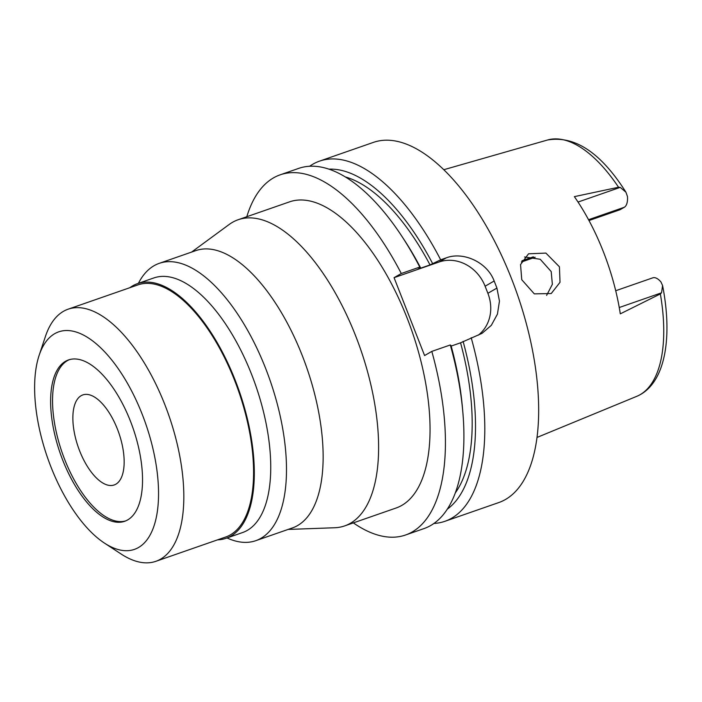 <?xml version="1.0" encoding="UTF-8"?>
<svg xmlns="http://www.w3.org/2000/svg" width="702" height="702" viewBox="0 0 702 702"><rect width="100%" height="100%" fill="white"/><g stroke="black" fill="none" stroke-linecap="round" stroke-linejoin="round"><path stroke-width="1.05" d="M662.583 285.565C672.902 338.171 665.198 384.345 636.784 396.323A135.749 61.206 -109.2 0 0 640.11 394.691A135.749 61.206 -109.2 0 0 640.145 394.673A135.749 61.206 -109.2 0 0 660.354 293.919L661.547 292.804L662.583 285.565L660.959 281.976A18.612 8.389 -109.2 0 0 652.728 277.852L615.707 290.733M533.336 256.827L521.963 260.784M625.93 192.181L620.226 187.373L618.55 187.25A135.749 61.206 -109.2 0 0 547.586 139.988C574.824 135.372 600.938 152.764 625.93 192.181L627.456 196.499A18.612 8.389 -109.2 0 1 624.297 207.265L620.015 209.74L588.996 220.533M660.354 293.919L620.305 313.847A138.25 62.329 -109.2 0 0 574.368 196.639L618.55 187.25M521.753 279.712L534.301 293.866L551.228 293.541L560.02 282.309L559.433 266.813L545.91 253.097L528.527 253.799L520.542 264.593L521.753 279.712M524.578 256.985L540.233 259.266L551.193 271.56L552.369 284.319L546.612 295.384M115.856 484.196A47.675 21.49 -109.2 0 0 118.12 430.958A47.675 21.49 -109.2 0 0 82.845 394.919A47.675 21.49 -109.2 0 0 81.169 395.682A47.675 21.49 -109.2 0 0 78.896 448.92A47.675 21.49 -109.2 0 0 114.172 484.968A47.675 21.49 -109.2 0 0 115.856 484.196M125.605 520.928A85.425 38.513 70.8 0 1 62.978 454.975A85.425 38.513 70.8 0 1 67.427 360.635A85.425 38.513 70.8 0 1 69.48 359.626M127.659 519.919A85.425 38.513 -109.2 0 0 131.722 424.517A85.425 38.513 -109.2 0 0 68.506 359.933A85.425 38.513 -109.2 0 0 65.497 361.311A85.425 38.513 -109.2 0 0 61.434 456.712A85.425 38.513 -109.2 0 0 124.658 521.296A85.425 38.513 -109.2 0 0 127.659 519.919M54.677 333.696A115.172 51.93 70.8 0 1 142.216 414.32A115.172 51.93 70.8 0 1 138.478 547.534A115.172 51.93 70.8 0 1 104.475 543.111A115.172 51.93 70.8 0 1 39.136 355.352A115.172 51.93 70.8 0 1 54.677 333.696M39.136 355.352L45.437 336.433A133.477 60.179 70.8 0 1 63.452 311.328A133.477 60.179 70.8 0 1 68.147 309.178A133.477 60.179 70.8 0 1 166.927 410.091A133.477 60.179 70.8 0 1 160.574 559.161A133.477 60.179 70.8 0 1 155.879 561.31A133.477 60.179 70.8 0 1 121.156 554.036L104.475 543.111M155.879 561.31L225.64 537.03A133.477 60.179 -109.2 0 0 230.335 534.88A133.477 60.179 -109.2 0 0 236.688 385.819A133.477 60.179 -109.2 0 0 137.908 284.898L68.147 309.178M129.852 287.706A134.819 60.784 70.8 0 1 132.731 285.811A134.819 60.784 70.8 0 1 137.469 283.643A134.819 60.784 70.8 0 1 237.241 385.565A134.819 60.784 70.8 0 1 230.826 536.126A134.819 60.784 70.8 0 1 226.079 538.294A134.819 60.784 70.8 0 1 217.585 539.838M226.079 538.294L242.523 532.572A134.819 60.784 -109.2 0 0 247.262 530.405A134.819 60.784 -109.2 0 0 253.676 379.843A134.819 60.784 -109.2 0 0 153.913 277.922L137.469 283.643M138.417 283.31A146.832 66.199 70.8 0 1 154.08 265.707A146.832 66.199 70.8 0 1 159.24 263.347A146.832 66.199 70.8 0 1 267.901 374.35A146.832 66.199 70.8 0 1 260.916 538.329A146.832 66.199 70.8 0 1 255.747 540.689A146.832 66.199 70.8 0 1 227.036 537.96M255.747 540.689L292.401 527.939A146.832 66.199 -109.2 0 0 297.569 525.57A146.832 66.199 -109.2 0 0 304.554 361.6A146.832 66.199 -109.2 0 0 195.893 250.588L159.24 263.347M191.576 252.097L229.159 224.491A162.083 73.078 70.8 0 1 232.441 222.35A162.083 73.078 70.8 0 1 238.145 219.735A162.083 73.078 70.8 0 1 358.09 342.278A162.083 73.078 70.8 0 1 350.377 523.288A162.083 73.078 70.8 0 1 344.673 525.903A162.083 73.078 70.8 0 1 334.678 527.746L288.083 529.44M344.673 525.903L396.112 508.002A162.083 73.078 -109.2 0 0 401.816 505.387A162.083 73.078 -109.2 0 0 409.529 324.377A162.083 73.078 -109.2 0 0 289.584 201.843L238.145 219.735M246.806 216.725A190.69 85.977 70.8 0 1 273.473 177.896A190.69 85.977 70.8 0 1 280.177 174.824A190.69 85.977 70.8 0 1 401.29 273.508L394.068 277.667L439.083 262.004A38.136 33.915 -120 0 1 485.108 286.223L487.881 293.296A38.136 33.915 -120 0 1 478.237 335.205M462.732 410.977A190.69 85.977 -109.2 0 0 450.307 344.963L451.026 345.551A181.616 81.888 -109.2 0 1 462.328 406.467L462.732 410.977A190.69 85.977 -109.2 0 1 430.712 525.508A190.69 85.977 -109.2 0 1 424.008 528.58L405.519 535.012A190.69 85.977 70.8 0 0 412.223 531.941A190.69 85.977 70.8 0 0 431.809 351.395L424.596 355.554L394.068 277.667M405.519 535.012A190.69 85.977 70.8 0 1 353.343 522.885M431.809 351.395L450.307 344.963M451.175 346.077L460.565 342.804L482.037 333.345L491.312 325.342L497.437 314.127L499.455 301.114L496.928 288.083A190.69 85.977 70.8 0 0 494.155 281.002C487.249 262.153 463.18 251.334 446.296 257.845L440.663 259.801L430.036 264.917L417.98 269.112L420.507 267.664L419.778 267.067L401.29 273.508M419.778 267.067A190.69 85.977 -109.2 0 0 402.035 236.548A190.69 85.977 -109.2 0 0 298.675 168.392L280.177 174.824M309.635 166.251A190.69 85.977 70.8 0 1 312.846 164.198A190.69 85.977 70.8 0 1 319.559 161.127A190.69 85.977 70.8 0 1 440.663 259.801M471.182 337.697A190.69 85.977 70.8 0 1 451.597 518.243A190.69 85.977 70.8 0 1 444.892 521.314L498.753 502.571A190.69 85.977 -109.2 0 0 505.458 499.499A190.69 85.977 -109.2 0 0 514.531 286.548A190.69 85.977 -109.2 0 0 373.411 142.383L319.559 161.127M444.892 521.314A190.69 85.977 70.8 0 1 433.933 523.446M463.083 341.356A181.616 81.888 70.8 0 1 447.314 509.143M455.3 492.901A175.43 79.098 -109.2 0 0 460.565 342.804M329.01 169.164A181.616 81.888 70.8 0 1 432.564 263.461M430.036 264.917A175.43 79.098 -109.2 0 0 345.349 176.939M420.507 267.664A181.616 81.888 -109.2 0 0 404.519 240.338L402.035 236.548M521.428 261.943L535.047 257.204M624.297 207.265L588.548 219.708M578.036 202.053L620.226 187.373M439.083 262.004L446.296 257.845M487.881 293.296L496.928 288.083M494.155 281.002L485.108 286.223M661.547 292.804L619.252 307.52M521.393 262.03L535.161 257.239M636.784 396.323L536.986 437.451M547.586 139.988L443.813 169.708"/></g></svg>
